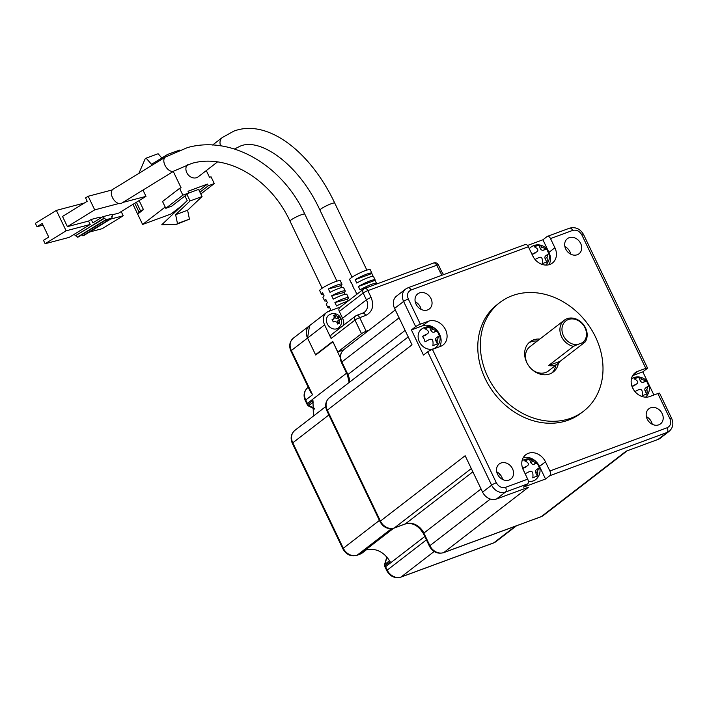 <?xml version="1.0" encoding="UTF-8"?>
<svg xmlns="http://www.w3.org/2000/svg" width="707" height="707" viewBox="0 0 707 707"><rect width="100%" height="100%" fill="white"/><g stroke="black" fill="none" stroke-linecap="round" stroke-linejoin="round"><path stroke-width="1.06" d="M377.043 283.869L376.787 283.339A11.436 1.617 154.4 0 0 371.59 284.338A11.436 1.617 154.4 0 0 360.049 289.879L358.422 286.476A11.436 1.617 -25.6 0 1 369.964 280.935A11.436 1.617 -25.6 0 1 375.152 279.937L373.526 276.534A11.436 1.617 154.4 0 0 368.329 277.533A11.436 1.617 154.4 0 0 356.788 283.074L355.161 279.672A11.436 1.617 -25.6 0 1 366.703 274.13A11.436 1.617 -25.6 0 1 371.9 273.132L370.265 269.729A11.436 1.617 154.4 0 0 365.068 270.728A11.436 1.617 154.4 0 0 354.463 275.721A11.436 1.617 154.4 0 0 349.647 279.61L351.273 283.012A11.436 1.617 -25.6 0 1 351.352 282.614L352.979 286.017A11.436 1.617 154.4 0 0 352.908 286.415L354.534 289.817A11.436 1.617 -25.6 0 1 354.605 289.419L356.24 292.822A11.436 1.617 154.4 0 0 356.169 293.219L356.735 294.395M187.284 164.749A8.192 6.761 52.4 0 0 186.789 172.694A8.192 6.761 52.4 0 0 198.234 176.803L217.5 161.938M371.9 273.132A11.436 1.617 -25.6 0 1 371.829 273.529L373.172 276.34M375.152 279.937A11.436 1.617 -25.6 0 1 375.081 280.334L376.433 283.145M355.161 279.672L371.829 273.529M358.422 286.476L375.081 280.334M173.268 171.465L181.089 187.806L179.596 188.354L182.857 195.159L188.84 192.949L188.027 191.252L207.478 184.076L208.291 185.773L214.283 183.573L211.022 176.768L209.528 177.316L206.294 170.581M139.12 200.576L143.45 209.617L137.653 214.088L142.62 224.464L165.199 207.045M182.053 205.498L171.059 213.982L142.62 224.464M214.283 183.573L200.806 193.965M208.291 185.773L199.966 192.198M188.698 193.064L198.623 189.405L202.043 196.546L190.077 200.956L175.636 214.672L187.602 210.262L202.043 196.546M199.153 190.501L207.478 184.076M182.857 195.159L165.809 208.309L171.792 206.099L188.84 192.949M179.596 188.354L162.548 201.504L165.809 208.309M136.398 202.246L140.454 210.721L143.45 209.617M140.454 210.721L137.653 214.088L132.987 204.35M179.764 150.034L167.745 154.356L168.239 155.399M186.94 194.416L190.077 200.956M175.636 214.672L177.466 223.562L176.432 224.358L161.779 224.746L187.205 200.611L184.969 195.936M134.772 203.245L138.925 211.906M167.745 154.356L151.501 164.307L146.128 158.156L158.103 153.737L161.815 157.988M146.128 158.156L145.094 158.951L138.908 173.348M187.602 210.262L189.441 219.143L176.432 224.358M177.466 223.562L189.441 219.143M347.871 301.235A11.436 1.617 -25.6 0 0 344.919 302.172A11.436 1.617 -25.6 0 0 336.532 305.954L334.906 302.552A11.436 1.617 -25.6 0 1 343.293 298.769A11.436 1.617 -25.6 0 1 348.489 297.78L346.854 294.377A11.436 1.617 154.4 0 0 341.658 295.367A11.436 1.617 154.4 0 0 333.271 299.149L331.645 295.747A11.436 1.617 -25.6 0 1 340.032 291.973A11.436 1.617 -25.6 0 1 345.228 290.975L343.593 287.572A11.436 1.617 154.4 0 0 338.397 288.571A11.436 1.617 154.4 0 0 330.01 292.345L328.384 288.942A11.436 1.617 -25.6 0 1 336.771 285.168A11.436 1.617 -25.6 0 1 341.967 284.17L340.332 280.767A11.436 1.617 154.4 0 0 335.145 281.766A11.436 1.617 154.4 0 0 324.531 286.759A11.436 1.617 154.4 0 0 319.714 290.648L321.349 294.05A11.436 1.617 -25.6 0 1 322.516 292.548L324.142 295.95A11.436 1.617 154.4 0 0 322.975 297.453L324.61 300.855A11.436 1.617 -25.6 0 1 325.777 299.353L327.403 302.755A11.436 1.617 154.4 0 0 326.236 304.257L327.871 307.66A11.436 1.617 -25.6 0 1 329.038 306.158L330.664 309.56A11.436 1.617 154.4 0 0 329.497 311.062L329.497 311.062M323.249 294.077A11.436 1.617 -25.6 0 1 321.349 294.05M326.51 300.882A11.436 1.617 -25.6 0 1 324.61 300.855M329.771 307.686A11.436 1.617 -25.6 0 1 327.871 307.66M112.961 189.282A8.192 4.816 58.4 0 0 112.236 189.927A8.192 4.816 58.4 0 0 112.457 197.527A8.192 4.816 58.4 0 0 118.758 203.536A8.192 4.816 58.4 0 0 121.542 203.245L174.055 170.988A8.192 4.816 58.4 0 1 173.268 171.315A8.192 4.816 58.4 0 1 164.97 165.27A8.192 4.816 58.4 0 1 165.473 157.025L112.961 189.282M341.967 284.17A11.436 1.617 -25.6 0 1 340.801 285.672L341.693 287.546M345.228 290.975A11.436 1.617 -25.6 0 1 344.062 292.477L344.954 294.342M348.489 297.78A11.436 1.617 -25.6 0 1 347.314 299.282L348.153 301.014M347.314 299.282L334.906 302.552M328.384 288.942L340.801 285.672M331.645 295.747L344.062 292.477M122.815 202.458L145.987 196.36L142.973 190.077M112.236 189.927L88.189 196.263L94.711 209.873L118.758 203.536M94.711 209.873L67.404 226.647L62.516 216.439L87.191 201.274L85.565 197.872L88.189 196.263M145.987 196.36L118.679 213.134L111.98 214.901M84.354 203.024L56.357 210.403L66.131 230.809L45.133 243.721L69.206 237.375L74.456 234.15L75.278 235.846L103.629 218.428L102.815 216.722L92.838 222.855L91.212 219.453L100.129 217.102L100.597 218.083M100.518 217.924L101.128 217.756M67.404 226.647L88.578 221.061L90.213 224.464L66.131 230.809M91.212 219.453L88.578 221.061M110.566 219.108L123.212 215.776L121.206 211.587M74.456 234.15L90.213 224.464M56.357 210.403L35.35 223.306L36.976 226.708L42.234 223.483L48.748 237.092L43.498 240.318L45.133 243.721M123.212 215.776L102.206 228.679L89.559 232.011M102.815 216.722L111.733 214.371L112.546 216.077L111.573 216.669M36.976 226.708L43.012 225.118M103.629 218.428L104.742 218.127L105.555 219.833L112.245 218.074L111.432 216.369L112.546 216.077M75.278 235.846L104.742 218.127M112.245 218.074L83.894 235.493L82.781 235.785L82.198 234.574M82.781 235.785L109.824 219.17L105.361 220.345L78.318 236.96L77.204 237.252L76.391 235.555M105.555 219.833L77.204 237.252M316.692 354.269L315.534 354.702L307.554 338.034A11.436 9.43 -127.6 0 1 309.551 325.671L307.554 338.034L324.601 324.884A11.436 9.43 -127.6 0 1 326.59 312.521A11.436 9.43 -127.6 0 1 328.684 311.363L340.279 307.085M315.534 354.702L332.758 341.419L337.805 351.962L361.498 333.686L354.985 320.077L331.115 338.485L324.601 324.884M368.948 330.257L366.199 331.265A3.809 0.539 154.4 0 0 361.498 333.686M337.805 351.962L343.575 349.841M343.673 325.202A11.436 9.43 52.4 0 0 342.559 318.256L339.298 311.451A3.809 3.146 -127.6 0 1 339.961 307.333L363.822 288.924A3.809 3.146 -127.6 0 1 364.52 288.544A3.809 2.086 69.8 0 1 364.839 288.368A3.809 2.086 69.8 0 1 367.861 290.63L436.696 265.24A3.809 2.086 -110.2 0 0 433.674 262.977L364.839 288.368A3.809 3.809 0 0 0 363.822 288.924A3.809 3.146 -127.6 0 0 363.159 293.043A3.809 0.539 -25.6 0 1 367.861 290.63L371.122 297.435C374.303 305.928 372.483 311.928 365.669 315.455L359.677 317.664A3.809 0.539 154.4 0 0 354.985 320.077A3.809 3.146 -127.6 0 1 355.648 315.958A3.809 3.146 -127.6 0 1 356.346 315.578A3.809 2.086 -110.2 0 1 356.655 315.402A3.809 3.809 0 0 0 355.648 315.958L331.786 334.367A3.809 3.146 -127.6 0 0 331.115 338.485M332.944 341.817L340.235 357.512M366.447 549.746L361.533 553.537A1.909 1.573 -127.6 0 1 361.1 553.758L360.172 554.067A3.809 2.086 -110.2 0 1 359.854 554.235L366.208 549.807C375.991 547.872 383.981 551.84 390.184 561.729L385.068 565.671A1.909 1.573 -127.6 0 1 384.882 564.213L387.021 557.143M314.748 408.505L308.888 405.597A1.909 1.573 -127.6 0 1 307.828 404.457L307.359 403.405A3.809 0.539 -25.6 0 0 306.918 403.953L307.351 404.908L312.945 400.516L313.413 416.07M332.75 341.888L315.702 355.038L307.554 338.034L291.355 350.522L312.547 394.745L310.453 391.846M309.675 325.573L326.59 312.521M384.52 564.69L389.548 560.616M313.519 402.018L308.252 405.871L314.756 409.106M386.862 556.957L384.52 564.699L384.679 566.307L385.068 565.671L385.598 566.705L424.783 536.472M652.261 424.288A9.527 7.857 52.4 0 0 651.43 421.849A9.527 7.857 52.4 0 0 646.375 416.653M662.167 413.568A9.527 7.857 52.4 0 0 648.867 408.787A9.527 7.857 52.4 0 0 647.205 419.092A9.527 7.857 52.4 0 0 660.506 423.873A9.527 7.857 52.4 0 0 662.167 413.568M631.978 386.34A11.215 1.591 -25.6 0 1 636.3 384.14C637.864 383.247 638.182 382.195 637.254 380.985A11.215 6.133 -110.2 0 0 633.958 378.872A6.655 0.946 -25.6 0 1 638.748 377.105A11.215 6.133 69.8 0 1 642.044 379.226L645.279 380.834A11.215 1.591 -25.6 0 1 646.552 380.923A11.215 1.591 -25.6 0 1 646.605 381.011A6.655 3.641 69.8 0 1 647.639 382.381A6.655 3.641 69.8 0 1 648.239 383.486A6.655 3.641 69.8 0 1 649.212 386.455A11.215 1.591 154.4 0 0 647.886 386.278L645.553 387.966A2.669 2.201 52.4 0 0 645.093 390.847L646.675 394.161M647.886 386.278L646.932 389.424A11.215 6.133 69.8 0 1 646.896 394.117A6.655 0.946 154.4 0 0 642.106 395.885A11.215 6.133 -110.2 0 0 642.142 391.192C641.7 389.522 640.622 388.983 638.907 389.584A11.215 1.591 154.4 0 0 634.966 391.581M633.552 389.628A6.655 3.641 -110.2 0 0 633.278 389A6.655 3.641 -110.2 0 0 632.473 387.604M570.761 254.184A9.527 7.857 52.4 0 0 569.93 251.754A9.527 7.857 52.4 0 0 564.875 246.557M565.706 248.988A9.527 7.857 -127.6 0 1 567.368 238.683A9.527 7.857 -127.6 0 1 580.668 243.473A9.527 7.857 -127.6 0 1 579.006 253.778A9.527 7.857 -127.6 0 1 565.706 248.988M531.982 254.308A11.215 1.591 -25.6 0 1 536.392 252.054C537.947 251.162 538.266 250.11 537.347 248.908A11.215 6.133 -110.2 0 0 534.041 246.787A6.655 0.946 -25.6 0 1 536.772 245.656A6.655 0.946 -25.6 0 1 538.831 245.02A11.215 6.133 69.8 0 1 542.136 247.141L545.371 248.749A11.215 1.591 -25.6 0 1 546.644 248.837A11.215 1.591 -25.6 0 1 546.697 248.935A6.655 3.641 69.8 0 1 547.731 250.305A6.655 3.641 69.8 0 1 549.304 254.37A11.215 1.591 154.4 0 0 547.978 254.193L545.645 255.881A2.669 2.201 52.4 0 0 545.177 258.771L546.767 262.085M547.978 254.193L547.024 257.348A11.215 6.133 69.8 0 1 546.988 262.032A6.655 0.946 154.4 0 0 544.92 262.659A6.655 0.946 154.4 0 0 542.198 263.799A11.215 6.133 -110.2 0 0 542.234 259.107C541.792 257.436 540.714 256.906 538.999 257.498A11.215 1.591 154.4 0 0 535.058 259.496M421.107 309.374A9.527 7.857 52.4 0 0 420.285 306.944A9.527 7.857 52.4 0 0 415.23 301.748M416.052 304.178A9.527 7.857 -127.6 0 1 417.722 293.873A9.527 7.857 -127.6 0 1 431.023 298.663A9.527 7.857 -127.6 0 1 429.361 308.959A9.527 7.857 -127.6 0 1 416.052 304.178M438.375 332.263A11.621 11.621 0 0 1 435.609 347.614A11.621 9.589 -127.6 0 1 433.488 348.79A11.621 9.589 -127.6 0 1 419.384 341.781A11.621 9.589 -127.6 0 1 421.416 329.215A11.621 11.621 0 0 1 437.288 330.796A11.215 1.591 -25.6 0 1 437.341 330.894A6.655 3.641 69.8 0 1 438.375 332.263A6.655 3.641 69.8 0 1 438.976 333.359A6.655 3.641 69.8 0 1 439.948 336.329A11.215 1.591 154.4 0 0 438.623 336.152L436.29 337.84A2.669 2.201 52.4 0 0 435.821 340.73L437.412 344.044M438.623 336.152L437.668 339.307A11.215 6.133 69.8 0 1 437.633 343.991A6.655 0.946 154.4 0 0 432.843 345.758A11.215 6.133 -110.2 0 0 432.878 341.066C432.437 339.395 431.358 338.865 429.644 339.457A11.215 1.591 154.4 0 0 424.987 341.852A6.655 3.641 -110.2 0 0 424.006 338.874A6.655 3.641 -110.2 0 0 422.371 336.408A11.215 1.591 -25.6 0 1 427.037 334.013L425.676 335.171A2.669 2.201 52.4 0 1 425.19 335.445L422.424 336.461M425.19 335.445L427.037 334.013C428.601 333.121 428.919 332.069 427.991 330.867A11.215 6.133 -110.2 0 0 424.695 328.746A6.655 0.946 -25.6 0 1 429.485 326.979A11.215 6.133 69.8 0 1 432.781 329.1L436.016 330.708A11.215 1.591 -25.6 0 1 437.288 330.796M502.606 479.47A9.527 7.857 52.4 0 0 501.776 477.039A9.527 7.857 52.4 0 0 496.721 471.843M497.551 474.273A9.527 7.857 -127.6 0 1 499.222 463.978A9.527 7.857 -127.6 0 1 512.522 468.759A9.527 7.857 -127.6 0 1 510.852 479.063A9.527 7.857 -127.6 0 1 497.551 474.273M522.623 468.299A11.215 1.591 -25.6 0 1 526.945 466.099C528.509 465.206 528.827 464.154 527.899 462.944A11.215 6.133 -110.2 0 0 524.603 460.831A6.655 0.946 -25.6 0 1 527.325 459.691A6.655 0.946 -25.6 0 1 529.393 459.064A11.215 6.133 69.8 0 1 532.689 461.185L535.924 462.793A11.215 1.591 -25.6 0 1 537.205 462.882A11.215 1.591 -25.6 0 1 537.249 462.97A6.655 3.641 69.8 0 1 538.283 464.34A11.621 11.621 0 0 1 535.526 479.7A11.621 9.589 -127.6 0 1 533.396 480.875A11.621 9.589 -127.6 0 1 528.323 481.202M538.283 464.34A6.655 3.641 69.8 0 1 539.856 468.414A11.215 1.591 154.4 0 0 538.531 468.237L537.585 471.383A11.215 6.133 69.8 0 1 537.541 476.076A6.655 0.946 154.4 0 0 535.482 476.704A6.655 0.946 154.4 0 0 532.751 477.844A11.215 6.133 -110.2 0 0 532.795 473.151C532.344 471.481 531.266 470.942 529.552 471.542A11.215 1.591 154.4 0 0 525.142 473.796M524.55 472.541A6.655 3.641 -110.2 0 0 523.127 469.563M526.945 466.099L525.593 467.256A2.669 2.201 52.4 0 1 525.107 467.521L526.945 466.099M583.567 411.209L581.004 413.18A68.588 56.595 -127.6 0 1 485.241 378.74A68.588 56.595 -127.6 0 1 497.215 304.567L499.778 302.587A68.588 56.595 -127.6 0 1 595.541 337.036A68.588 56.595 -127.6 0 1 583.567 411.209A68.588 56.595 -127.6 0 1 487.795 376.769A68.588 56.595 -127.6 0 1 499.778 302.587M558.45 363.177A19.054 15.722 -127.6 0 1 553.307 371.988A19.054 15.722 -127.6 0 1 526.706 362.417A19.054 15.722 -127.6 0 1 530.029 341.817A19.054 15.722 -127.6 0 1 539.83 339.068M528.818 342.877A19.054 15.722 -127.6 0 1 537.267 341.039M557.964 363.575A15.245 12.576 -127.6 0 1 548.57 365.554L573.457 346.359A15.245 12.576 -127.6 0 1 561.57 336.726A15.245 12.576 -127.6 0 1 564.239 320.244A15.245 12.576 -127.6 0 1 585.52 327.898A15.245 12.576 -127.6 0 1 585.043 342.082L560.156 361.277A15.245 12.576 -127.6 0 1 557.964 363.575L548.42 370.945A15.245 12.576 -127.6 0 1 531.858 369.381M573.457 346.359L577.407 344.627A13.716 11.321 -127.6 0 1 563.452 335.763A13.716 11.321 -127.6 0 1 568.357 319.537A13.716 11.321 -127.6 0 1 585.007 327.809A13.716 11.321 -127.6 0 1 582.453 342.762L585.043 342.082M647.524 368.038L583.629 234.68A3.809 0.539 -25.6 0 0 581.905 235.016L645.791 368.365A3.809 0.539 154.4 0 1 647.524 368.038A3.809 0.539 154.4 0 1 647.082 368.577L642.822 371.864L653.904 395.001M527.528 245.453L542.914 239.779L547.174 236.492A3.809 2.086 69.8 0 1 547.483 236.324A3.809 2.086 69.8 0 1 550.506 238.586L572.652 230.411A3.809 2.086 -110.2 0 0 569.63 228.158L547.483 236.324M482.589 492.125L491.63 485.152L427.735 351.794L423.466 355.082L411.412 329.913L415.672 326.625L403.609 301.447A11.436 9.43 -127.6 0 1 405.606 289.083L396.574 296.056A11.436 9.43 52.4 0 0 394.577 308.42L412.013 344.822L327.297 410.166A11.436 9.43 -127.6 0 1 329.294 397.802C325.485 401.346 324.663 405.65 326.846 410.714A3.809 0.539 -25.6 0 1 327.297 410.166L380.428 521.077L465.153 455.723L482.589 492.125A11.436 9.43 52.4 0 0 496.464 499.018L528.483 487.211L443.766 552.556A11.436 9.43 -127.6 0 1 429.9 545.663L423.864 533.078A15.245 12.576 52.4 0 0 405.376 523.887L394.303 527.97A11.436 9.43 -127.6 0 1 380.428 521.077A3.809 0.539 -25.6 0 0 379.986 521.616L326.846 410.714M490.331 499.045L429.9 545.663A3.809 0.539 -25.6 0 0 429.449 546.211C432.737 552.017 437.403 554.191 443.457 552.733A3.809 2.086 -110.2 0 0 443.766 552.556L541.341 516.578A3.809 2.086 69.8 0 1 541.023 516.746L543.427 515.421A11.436 9.43 -127.6 0 1 541.341 516.578L626.057 451.225L658.084 439.418L667.116 432.445L549.79 475.714L545.53 479.001L523.383 487.167L527.643 483.88A3.809 2.086 -110.2 0 0 527.714 479.16L505.567 487.335A3.809 2.086 69.8 0 1 505.496 492.045L496.464 499.018M669.918 418.721A3.809 0.539 -25.6 0 1 671.65 418.385L659.587 393.216A3.809 0.539 154.4 0 0 657.855 393.543L669.918 418.721C671.5 422.963 670.598 425.968 667.196 427.726A3.809 2.086 -110.2 0 1 667.116 432.445A11.436 9.43 -127.6 0 0 669.211 431.288L660.179 438.26A11.436 9.43 -127.6 0 1 658.084 439.418M645.791 368.365L637.714 371.352A14.096 11.63 -127.6 0 0 635.133 372.775A14.096 11.63 -127.6 0 0 633.516 389.575A14.096 11.63 -127.6 0 0 649.777 396.521L657.855 393.543M642.822 371.864L632.65 375.62M542.914 239.779L548.941 252.372L554.907 247.768L550.506 238.586M529.304 248.723A11.621 9.589 -127.6 0 1 530.771 247.256A11.621 11.621 0 0 1 546.644 248.837M548.994 264.718A14.096 11.63 52.4 0 0 548.941 252.372M525.027 244.666A3.809 2.086 69.8 0 1 525.336 244.489A3.809 2.086 69.8 0 1 528.359 246.752L532.76 255.934A14.096 11.63 -127.6 0 0 552.441 263.013A14.096 11.63 -127.6 0 0 554.907 247.768M415.672 326.625A3.809 0.539 -25.6 0 1 420.365 324.204L408.31 299.026A3.809 0.539 154.4 0 0 403.609 301.447L394.577 308.42M411.412 329.913L422.486 325.83L428.451 321.225L420.365 324.204M439.613 346.73A14.096 11.63 52.4 0 0 437.412 330.911A14.096 11.63 52.4 0 0 422.486 325.83M427.735 351.794A3.809 0.539 -25.6 0 1 432.428 349.382L440.514 346.395A14.096 11.63 -127.6 0 0 443.095 344.972A14.096 11.63 -127.6 0 0 444.703 328.172A14.096 11.63 -127.6 0 0 428.451 321.225M549.79 475.714A3.809 2.086 -110.2 0 0 549.869 470.995L545.468 461.812A14.096 11.63 -127.6 0 0 525.778 454.734A14.096 11.63 -127.6 0 0 523.313 469.978L527.714 479.16M545.53 479.001L539.503 466.417A14.096 11.63 52.4 0 0 523.26 457.632M634.453 385.562L634.948 385.297A2.669 2.201 52.4 0 1 634.453 385.562L632.023 386.464M533.644 257.542A6.655 3.641 -110.2 0 0 532.539 255.483M534.545 253.486L535.031 253.212A2.669 2.201 52.4 0 1 534.545 253.486L532.026 254.414M538.531 468.237L536.198 469.925A2.669 2.201 52.4 0 0 535.738 472.806L537.32 476.12M646.605 381.011L648.858 386.225M638.748 377.105L640.197 380.649A2.669 2.201 52.4 0 0 643.432 382.257L646.428 381.153M634.064 378.908L638.571 377.246M546.697 248.935L548.95 254.14M538.831 245.02L540.289 248.564A2.669 2.201 52.4 0 0 543.524 250.172L546.52 249.067M534.147 246.823L538.654 245.161M429.485 326.979L430.934 330.523A2.669 2.201 52.4 0 0 434.169 332.131L437.165 331.026L439.595 336.099M424.801 328.782L429.308 327.12M522.667 468.423L525.107 467.521M537.249 462.97L539.503 468.184M529.393 459.064L530.842 462.608A2.669 2.201 52.4 0 0 534.085 464.216L537.073 463.112M524.709 460.867L529.216 459.205M555.888 365.183A19.054 15.722 -127.6 0 1 551.964 372.889M527.113 363.221A15.245 12.576 -127.6 0 1 529.799 346.801L564.239 320.244M582.453 342.762L577.407 344.627M548.57 365.554L560.156 361.277M338.467 327.907A7.998 6.602 -127.6 0 1 337 328.711A7.998 6.602 -127.6 0 1 327.288 323.886A7.998 6.602 -127.6 0 1 328.684 315.234A7.998 7.998 0 0 1 340.58 317.699A7.998 7.998 0 0 1 338.467 327.907M339.908 319.343L339.227 321.597A7.892 4.313 69.8 0 1 339.475 323.267A6.434 0.91 154.4 0 0 338.494 323.603A6.434 0.91 154.4 0 0 337.38 324.036A7.892 4.313 -110.2 0 0 337.133 322.365L334.818 321.217A7.892 1.114 154.4 0 0 333.218 321.968A6.434 3.517 -110.2 0 0 332.078 319.591A7.892 1.114 -25.6 0 1 333.677 318.83L334.358 316.586A7.892 4.313 -110.2 0 0 333.306 315.534A6.434 0.91 -25.6 0 1 334.411 315.101A6.434 0.91 -25.6 0 1 335.401 314.756A7.892 4.313 69.8 0 1 336.452 315.808L338.768 316.957A7.892 1.114 -25.6 0 1 339.563 316.824A6.434 3.517 69.8 0 1 340.703 319.211A7.892 1.114 154.4 0 0 339.908 319.343L337.875 320.828A1.909 1.573 52.4 0 0 337.539 322.896L337.981 323.797M332.281 319.918L334.111 318.574L332.343 319.944A1.909 1.573 52.4 0 1 332.308 319.971M335.401 314.756L334.119 315.746L334.773 317.107A1.909 1.573 52.4 0 0 337.08 318.256L338.282 317.814L339.227 319.794M339.563 316.824L338.282 317.814M366.862 270.109L334.747 203.095A8.192 1.158 154.4 0 0 331.026 203.802A8.192 1.158 154.4 0 0 323.426 207.381A8.192 1.158 154.4 0 0 319.971 210.173C298.389 162.866 258.735 136.743 239.496 146.508L234.459 149.009M334.747 203.095C310.797 152.173 267.926 118.29 233.831 131.131L222.316 137.529A8.192 6.761 52.4 0 0 220.637 145.836M336.93 281.147L304.814 214.133A8.192 1.158 154.4 0 0 303.073 214.203A8.192 1.158 154.4 0 0 301.094 214.84A8.192 1.158 154.4 0 0 293.493 218.419A8.192 1.158 154.4 0 0 290.038 221.211C269.933 177.793 226.496 153.26 191.624 163.441L174.055 170.988M339.298 311.451L363.159 293.043L366.42 299.848L342.559 318.256M366.199 331.265L359.677 317.664A3.809 2.086 -110.2 0 0 356.655 315.402L362.638 313.192A3.809 2.086 -110.2 0 1 365.669 315.455M441.919 275.253L436.696 265.24A3.809 0.539 -25.6 0 1 438.428 264.913A3.809 3.809 0 0 0 433.674 262.977M362.638 313.192L364.423 312.211A11.436 9.43 52.4 0 0 366.42 299.848A3.809 0.539 154.4 0 1 371.122 297.435M439.957 272.045A3.809 0.539 -25.6 0 1 441.689 271.709L438.428 264.913M515.35 526.22L493.875 542.782A11.436 9.43 52.4 0 0 495.969 541.633L516.499 525.796M434.142 551.513L401.09 577L493.875 542.782A3.809 2.086 69.8 0 1 493.566 542.958L495.969 541.633M400.781 577.177L401.09 577A11.436 9.43 52.4 0 1 387.224 570.107L386.782 570.646C390.052 576.444 394.718 578.618 400.781 577.177L493.566 542.958M426.418 539.874L387.224 570.107L385.598 566.705A3.809 0.539 154.4 0 0 385.147 567.244L386.782 570.646M393.605 528.27L360.172 554.067L357.176 555.163L391.501 528.695M379.412 520.423L343.31 548.27A11.436 9.43 52.4 0 0 357.176 555.163L356.867 555.34C350.805 556.789 346.138 554.615 342.86 548.818L292.336 443.351C290.162 438.26 290.975 433.965 294.775 430.448A11.436 9.43 52.4 0 0 292.778 442.812L343.31 548.27L342.86 548.818M328.888 414.956L292.778 442.812A3.809 0.539 154.4 0 0 292.336 443.351M346.554 373.172L307.359 403.405L305.724 400.003A3.809 0.539 154.4 0 0 305.283 400.551C303.109 395.46 303.922 391.157 307.722 387.648A11.436 9.43 52.4 0 0 305.724 400.003L312.547 394.745M310.497 391.943L290.913 351.061L291.355 350.522A11.436 9.43 52.4 0 1 293.352 338.158L309.436 325.759M349.558 382.169A15.245 12.576 52.4 0 0 347.906 374.542A3.809 0.539 -25.6 0 0 347.464 375.09L341.437 362.497A3.809 0.539 -25.6 0 1 341.879 361.957A11.436 9.43 -127.6 0 1 343.876 349.594L395.301 309.931M405.111 330.416L347.906 374.542L341.879 361.957L399.084 317.832M379.986 521.616C383.274 527.422 387.94 529.596 393.985 528.138A3.809 2.086 -110.2 0 0 394.303 527.97L471.304 468.564M393.985 528.138L405.058 524.055A3.809 2.086 -110.2 0 0 405.376 523.887L472.868 471.825M405.058 524.055C412.261 522.208 418.376 525.398 423.422 533.617A3.809 0.539 -25.6 0 1 423.864 533.078L481.069 488.952M416.264 304.584L417.704 303.462M498.329 475.643L499.99 474.362M527.643 483.88L505.496 492.045A11.436 9.43 -127.6 0 1 491.63 485.152A3.809 0.539 154.4 0 1 496.323 482.74L432.428 349.382M637.714 371.352L633.101 374.904M528.359 246.752L411.032 290.02A3.809 2.086 -110.2 0 0 408.01 287.758L525.336 244.489M545.468 461.812L539.503 466.417M667.196 427.726L549.869 470.995M581.905 235.016C579.554 231.039 576.479 229.51 572.652 230.411M411.032 290.02C407.621 291.779 406.711 294.784 408.31 299.026M496.323 482.74C498.665 486.708 501.749 488.237 505.567 487.335M646.932 389.424L645.093 390.847M645.279 380.834L643.432 382.257M642.044 379.226L640.197 380.649M545.371 248.749L543.524 250.172M542.136 247.141L540.289 248.564M547.024 257.348L545.177 258.771M430.934 330.523L432.781 329.1M437.668 339.307L435.821 340.73M436.016 330.708L434.169 332.131M537.585 471.383L535.738 472.806M535.924 462.793L534.085 464.216M532.689 461.185L530.842 462.608M334.773 317.107L336.452 315.808M339.227 321.597L337.539 322.896M338.768 316.957L337.08 318.256M352.077 277.197L319.971 210.173M222.316 137.529L212.595 145.032M304.814 214.133C282.111 164.864 231.171 135.196 187.443 147.595L165.473 157.025M322.153 288.235L290.038 221.211M443.563 274.643L441.689 271.709M325.697 406.596L294.775 430.448M306.918 403.953L305.283 400.551M307.722 387.648L308.243 387.242M359.854 554.235L356.867 555.34M290.913 351.061C288.739 345.97 289.552 341.675 293.352 338.158M361.533 553.537L360.703 553.952M384.679 566.307L385.147 567.244M307.351 404.908L308.261 405.871M645.571 397.157A11.621 11.621 0 0 0 647.639 382.381M545.663 265.072A11.621 11.621 0 0 0 547.731 250.305M537.205 462.882A11.621 11.621 0 0 0 522.066 460.77M341.437 362.497C339.254 357.433 340.067 353.138 343.876 349.594M347.464 375.09L349.17 382.478M429.449 546.211L423.422 533.617M541.023 516.746L443.457 552.733M543.427 515.421L627.197 450.801M408.231 336.912L329.294 397.802M669.211 431.288C673.02 427.753 673.833 423.449 671.65 418.385M646.552 380.923A11.621 11.621 0 0 0 631.422 378.811M569.63 228.158C575.675 226.7 580.35 228.874 583.629 234.68M408.01 287.758L405.606 289.083"/></g></svg>
